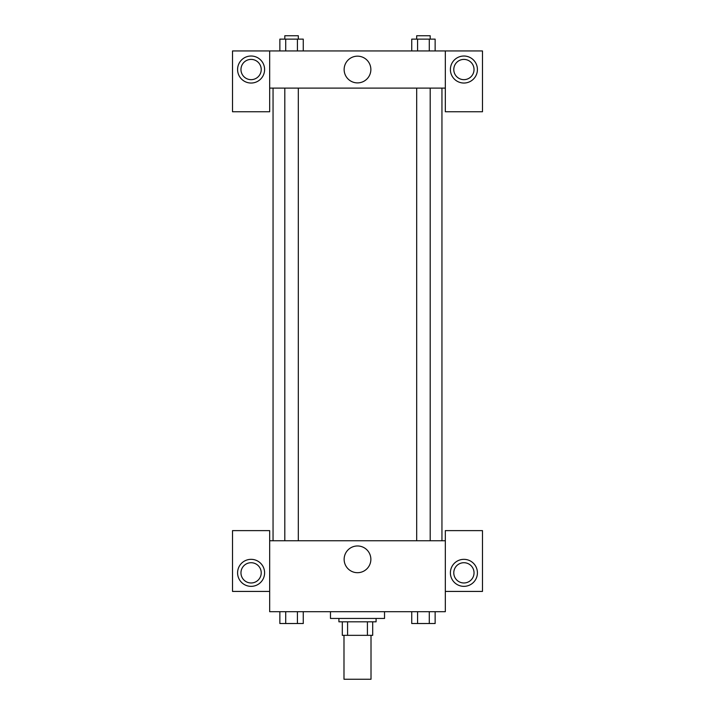 <?xml version="1.0" encoding="UTF-8"?>
<svg xmlns="http://www.w3.org/2000/svg" width="715" height="715" viewBox="0 0 715 715"><rect width="100%" height="100%" fill="white"/><g stroke="black" fill="none" stroke-linecap="round" stroke-linejoin="round"><path stroke-width="1.07" d="M343.987 635.34L343.987 679.25L371.014 679.25L371.014 635.34M367.412 621.827L367.412 635.34L342.297 635.34L342.297 621.827M367.412 635.34L372.703 635.34L372.703 621.827L372.703 635.34M376.081 618.448L376.081 621.827L338.919 621.827L338.919 618.448M347.588 621.827L347.588 635.34M330.473 611.691L330.473 618.448L384.527 618.448L384.527 611.691M445.329 591.421L482.482 591.421L482.482 530.619L445.329 530.619L445.329 611.691L269.671 611.691L269.671 530.619L232.518 530.619L232.518 591.421L269.671 591.421M251.09 586.354A13.514 13.514 0 0 1 239.391 566.092A13.514 13.514 0 0 1 262.798 566.092A13.514 13.514 0 0 1 251.09 586.354M240.964 572.84A10.135 10.135 0 0 1 251.09 562.714A10.135 10.135 0 0 1 261.225 572.84A10.135 10.135 0 0 1 251.09 582.975A10.135 10.135 0 0 1 240.964 572.84M344.138 559.336A13.362 13.362 0 0 1 364.185 547.762A13.362 13.362 0 0 1 364.185 570.901A13.362 13.362 0 0 1 344.138 559.336M445.329 540.755L269.671 540.755M463.91 586.354A13.514 13.514 0 0 1 452.202 566.092A13.514 13.514 0 0 1 475.609 566.092A13.514 13.514 0 0 1 463.91 586.354M453.775 572.84A10.135 10.135 0 0 1 463.91 562.714A10.135 10.135 0 0 1 474.036 572.84A10.135 10.135 0 0 1 463.91 582.975A10.135 10.135 0 0 1 453.775 572.84M441.95 88.106L441.95 540.755M430.198 540.755L430.198 88.106M298.316 88.106L298.316 540.755M445.329 88.106L445.329 111.755L482.482 111.755L482.482 50.953L445.329 50.953L445.329 88.106L269.671 88.106L269.671 111.755L232.518 111.755L232.518 50.953L269.671 50.953L269.671 88.106M261.225 69.534A10.135 10.135 0 0 1 251.09 79.66A10.135 10.135 0 0 1 240.964 69.534A10.135 10.135 0 0 1 251.09 59.399A10.135 10.135 0 0 1 261.225 69.534M251.09 83.038A13.514 13.514 0 0 1 239.391 62.777A13.514 13.514 0 0 1 262.798 62.777A13.514 13.514 0 0 1 251.09 83.038M474.036 69.534A10.135 10.135 0 0 1 458.842 78.301A10.135 10.135 0 0 1 458.842 60.757A10.135 10.135 0 0 1 474.036 69.534M463.91 83.038A13.514 13.514 0 0 1 452.202 62.777A13.514 13.514 0 0 1 475.609 62.777A13.514 13.514 0 0 1 463.91 83.038M445.329 50.953L269.671 50.953M344.138 69.534A13.362 13.362 0 0 1 364.185 57.96A13.362 13.362 0 0 1 364.185 81.099A13.362 13.362 0 0 1 344.138 69.534M435.14 50.953L435.14 39.128L411.733 39.128L411.733 50.953M429.286 39.128L429.286 50.953M417.587 39.128L417.587 50.953M416.684 39.128L416.684 35.75L430.198 35.75L430.198 39.128M303.267 50.953L303.267 39.128L279.86 39.128L279.86 50.953M297.413 39.128L297.413 50.953M285.714 39.128L285.714 50.953M284.802 39.128L284.802 35.75L298.316 35.75L298.316 39.128M435.14 611.691L435.14 623.516L411.733 623.516L411.733 611.691M429.286 611.691L429.286 623.516M417.587 611.691L417.587 623.516M430.198 623.516L416.684 623.543M303.267 611.691L303.267 623.516L279.86 623.516L279.86 611.691M297.413 611.691L297.413 623.516M285.714 611.691L285.714 623.516M298.316 623.516L284.802 623.543M273.05 88.106L273.05 540.755M416.684 540.755L416.684 88.106M284.802 88.106L284.802 540.755"/></g></svg>

